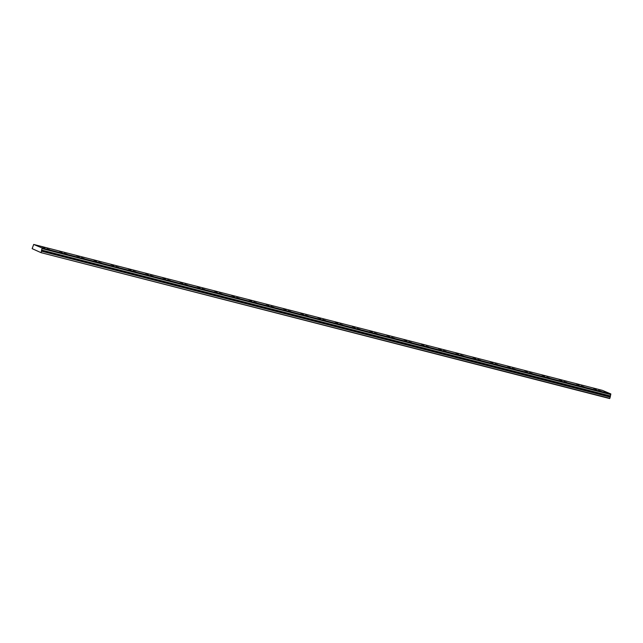 <?xml version="1.0" encoding="UTF-8"?>
<svg xmlns="http://www.w3.org/2000/svg" width="643" height="643" viewBox="0 0 643 643"><rect width="100%" height="100%" fill="white"/><g stroke="black" fill="none" stroke-linecap="round" stroke-linejoin="round"><path stroke-width="0.96" d="M42.044 248.592L42.141 248.005L33.685 244.444L32.15 248.648L40.991 252.643L609.677 398.556L610.215 397.117L610.729 394.513L42.044 248.592L610.697 394.569M601.309 391.33L598.529 390.414L601.309 391.33M584.077 386.909L581.296 385.993L584.077 386.909M44.922 247.756L42.141 246.832L44.922 247.756M62.154 252.177L59.373 251.252L62.154 252.177M79.386 256.597L76.605 255.681L79.386 256.597M96.619 261.018L93.838 260.102L96.619 261.018M113.851 265.438L111.07 264.522L113.851 265.438M131.084 269.867L128.303 268.943L131.084 269.867M148.316 274.288L145.535 273.363L148.316 274.288M165.548 278.708L162.767 277.784L165.548 278.708M182.781 283.129L180 282.205L182.781 283.129M200.013 287.55L197.232 286.633L200.013 287.55M217.246 291.97L214.465 291.054L217.246 291.97M234.478 296.391L231.697 295.475L234.478 296.391M251.718 300.82L248.929 299.895L251.718 300.82M268.951 305.24L266.162 304.316L268.951 305.24M286.183 309.661L283.394 308.736L286.183 309.661M303.416 314.081L300.627 313.157L303.416 314.081M320.648 318.502L317.859 317.586L320.648 318.502M337.88 322.923L335.091 322.006L337.88 322.923M355.113 327.343L352.332 326.427L355.113 327.343M372.345 331.772L369.564 330.848L372.345 331.772M389.578 336.193L386.797 335.268L389.578 336.193M406.81 340.613L404.029 339.689L406.81 340.613M424.042 345.034L421.261 344.109L424.042 345.034M441.275 349.454L438.494 348.538L441.275 349.454M458.507 353.875L455.726 352.959L458.507 353.875M475.74 358.296L472.959 357.379L475.74 358.296M492.972 362.724L490.191 361.8L492.972 362.724M510.204 367.145L507.423 366.221L510.204 367.145M527.437 371.566L524.656 370.641L527.437 371.566M544.669 375.986L541.888 375.062L544.669 375.986M561.91 380.407L559.121 379.491L561.91 380.407M579.142 384.827L576.353 383.911L579.142 384.827M566.845 382.489L564.064 381.564L566.845 382.489M549.612 378.068L546.823 377.144L549.612 378.068M532.38 373.647L529.591 372.723L532.38 373.647M515.147 369.227L512.358 368.302L515.147 369.227M497.915 364.798L495.126 363.882L497.915 364.798M480.683 360.377L477.894 359.461L480.683 360.377M463.45 355.957L460.661 355.04L463.45 355.957M446.21 351.536L443.429 350.612L446.21 351.536M428.977 347.116L426.196 346.191L428.977 347.116M411.745 342.695L408.964 341.771L411.745 342.695M394.513 338.274L391.732 337.35L394.513 338.274M377.28 333.846L374.499 332.929L377.28 333.846M360.048 329.425L357.267 328.509L360.048 329.425M342.815 325.004L340.034 324.088L342.815 325.004M325.583 320.584L322.802 319.659L325.583 320.584M308.351 316.163L305.57 315.239L308.351 316.163M153.259 276.369L150.47 275.445L153.259 276.369M136.027 271.941L133.238 271.024L136.027 271.941M118.786 267.52L116.005 266.604L118.786 267.52M101.554 263.1L98.773 262.183L101.554 263.1M596.374 389.248L593.585 388.332L596.374 389.248M49.857 249.838L47.076 248.913L49.857 249.838M67.089 254.258L64.308 253.334L67.089 254.258M84.321 258.679L81.54 257.755L84.321 258.679M170.491 280.79L167.702 279.866L170.491 280.79M187.724 285.211L184.935 284.286L187.724 285.211M204.956 289.631L202.167 288.707L204.956 289.631M222.189 294.052L219.4 293.136L222.189 294.052M239.421 298.473L236.632 297.556L239.421 298.473M256.653 302.893L253.872 301.977L256.653 302.893M273.886 307.322L271.105 306.398L273.886 307.322M291.118 311.742L288.337 310.818L291.118 311.742M610.729 394.513L610.826 393.926L602.37 390.357L33.685 244.444M40.991 252.643L609.853 398.363M41.168 252.442L41.618 250.063L610.303 395.984M610.303 395.911L41.618 250.063M41.618 249.99L42.012 248.648M610.826 393.926L42.141 248.005M41.53 251.196L610.215 397.117M610.85 394.095L42.165 248.174M41.457 250.625L610.135 396.546"/></g></svg>
